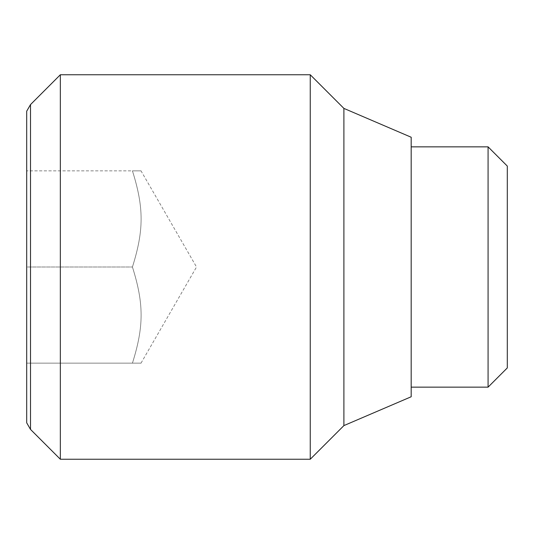<?xml version="1.0" encoding="UTF-8"?>
<svg xmlns="http://www.w3.org/2000/svg" width="534" height="534" viewBox="0 0 534 534"><rect width="100%" height="100%" fill="white"/><g stroke="black" fill="none" stroke-linecap="round" stroke-linejoin="round"><path stroke-width="0.4" stroke-dasharray="2.67 2" d="M26.7 111.185L26.7 267L26.7 170.853L26.7 267L132.432 267L26.7 267L26.7 363.147L132.432 363.147C144 363.147 144 363.147 132.432 363.147C144 326.381 144 303.766 132.432 267C144 230.234 144 207.619 132.432 170.853L26.7 170.853L132.432 170.853C144 170.853 144 170.853 132.432 170.853C144 170.853 144 170.853 132.432 170.853C144 207.619 144 230.234 132.432 267C144 303.766 144 326.381 132.432 363.147C144 363.147 144 363.147 132.432 363.147L26.7 363.147L26.7 267L26.7 422.815M141.016 363.147L196.525 267L141.016 170.853M60.342 74.76L60.342 459.24M30.505 429.403L30.505 104.597M310.254 74.76L310.254 459.24M343.896 108.402L343.896 425.598M411.18 137.238L411.18 396.762M411.18 267L411.18 146.85L411.18 267M488.076 146.85L488.076 387.15M507.3 367.926L507.3 166.074"/><path stroke-width="0.8" d="M60.342 74.76L30.505 104.597L30.505 429.403L60.342 459.24L310.254 459.24L343.896 425.598L411.18 396.762L411.18 137.238L343.896 108.402L310.254 74.76L60.342 74.76L60.342 459.24M30.505 429.403L26.7 422.815L26.7 111.185L30.505 104.597M488.076 267L488.076 146.85L507.3 166.074L507.3 367.926L488.076 387.15L488.076 267M343.896 425.598L343.896 108.402M310.254 459.24L310.254 74.76M411.18 146.85L488.076 146.85M411.18 387.15L488.076 387.15"/></g></svg>
